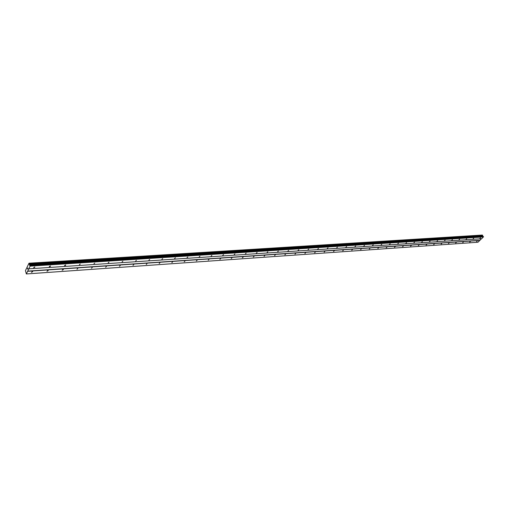 <?xml version="1.0" encoding="UTF-8"?>
<svg xmlns="http://www.w3.org/2000/svg" width="509" height="509" viewBox="0 0 509 509"><rect width="100%" height="100%" fill="white"/><g stroke="black" fill="none" stroke-linecap="round" stroke-linejoin="round"><path stroke-width="0.76" d="M32.239 271.634L32.671 271.723L31.412 272.353L32.239 271.634M47.782 270.565L48.202 270.648L46.962 271.278L47.782 270.565M62.963 269.522L63.364 269.605L62.149 270.228L62.963 269.522M77.788 268.504L76.974 269.204L77.788 268.504M92.269 267.505L91.461 268.205L92.269 267.505M106.419 266.531L105.617 267.225L106.419 266.531M120.251 265.583L119.456 266.271L120.251 265.583M133.778 264.655L132.983 265.335L133.778 264.655M146.999 263.745L146.217 264.419L146.999 263.745M159.941 262.854L159.158 263.522L159.941 262.854M172.596 261.982L171.819 262.65L172.596 261.982M184.983 261.13L184.207 261.791L184.983 261.13M197.11 260.296L196.334 260.952L197.11 260.296M208.976 259.482L208.213 260.131L208.976 259.482M220.607 258.68L219.843 259.329L220.607 258.68M231.996 257.898L231.232 258.54L231.996 257.898M243.149 257.134L242.392 257.77L243.149 257.134M254.086 256.377L253.329 257.013L254.086 256.377M264.801 255.645L264.05 256.269L264.801 255.645M275.305 254.92L274.561 255.543L275.305 254.92M285.606 254.214L284.862 254.831L285.606 254.214M295.704 253.514L294.966 254.131L295.704 253.514M305.616 252.833L304.878 253.45L305.616 252.833M315.338 252.165L314.6 252.776L315.338 252.165M324.876 251.51L324.144 252.114L324.876 251.51M334.235 250.867L333.51 251.465L334.235 250.867M343.422 250.237L342.697 250.829L343.422 250.237M352.444 249.614L351.725 250.205L352.444 249.614M361.307 249.003L360.588 249.595L361.307 249.003M370.005 248.405L369.286 248.99L370.005 248.405M378.55 247.819L377.837 248.398L378.55 247.819M386.942 247.24L386.236 247.819L386.942 247.24M395.194 246.674L394.488 247.247L395.194 246.674M403.3 246.121L402.594 246.687L403.3 246.121M411.266 245.567L410.566 246.133L411.266 245.567M419.098 245.033L418.398 245.593L419.098 245.033M426.796 244.505L426.097 245.058L426.796 244.505M434.368 243.983L433.674 244.53L434.368 243.983M441.812 243.467L441.118 244.015L441.812 243.467M449.135 242.965L448.448 243.512L449.135 242.965M456.338 242.469L455.65 243.009L456.338 242.469M463.425 241.985L462.738 242.519L463.425 241.985M470.399 241.501L469.718 242.036L470.399 241.501M477.257 241.031L476.583 241.565L477.257 241.031M34.491 267.015L34.924 267.104L33.658 267.74L34.491 267.015M50.105 265.991L50.518 266.08L49.697 266.799L49.278 266.71L50.105 265.991M65.349 264.998L65.744 265.081L64.929 265.793L64.528 265.711L65.349 264.998M80.231 264.025L79.417 264.737L80.231 264.025M94.776 263.077L93.961 263.777L94.776 263.077M108.977 262.148L108.175 262.848L108.977 262.148M122.866 261.238L122.065 261.931L122.866 261.238M136.437 260.353L135.642 261.041L136.437 260.353M149.71 259.488L148.914 260.169L149.71 259.488M162.689 258.642L161.9 259.316L162.689 258.642M175.382 257.808L174.6 258.483L175.382 257.808M187.808 257L187.032 257.669L187.808 257M199.973 256.205L199.197 256.867L199.973 256.205M211.878 255.423L211.108 256.084L211.878 255.423M223.534 254.665L222.77 255.321L223.534 254.665M234.954 253.921L234.191 254.57L234.954 253.921M246.14 253.189L245.376 253.832L246.14 253.189M257.102 252.47L256.339 253.113L257.102 252.47M267.842 251.77L267.085 252.407L267.842 251.77M278.366 251.083L277.615 251.713L278.366 251.083M288.692 250.409L287.941 251.032L288.692 250.409M298.815 249.747L298.07 250.371L298.815 249.747M308.74 249.098L307.996 249.715L308.74 249.098M318.481 248.462L317.743 249.073L318.481 248.462M328.031 247.838L327.3 248.449L328.031 247.838M337.41 247.228L336.678 247.832L337.41 247.228M346.616 246.623L345.885 247.221L346.616 246.623M355.651 246.032L354.926 246.63L355.651 246.032M364.52 245.453L363.795 246.044L364.52 245.453M373.231 244.886L372.512 245.472L373.231 244.886M381.788 244.326L381.069 244.912L381.788 244.326M390.193 243.779L389.474 244.358L390.193 243.779M398.445 243.238L397.739 243.811L398.445 243.238M406.564 242.71L405.851 243.277L406.564 242.71M414.536 242.189L413.83 242.755L414.536 242.189M422.375 241.673L421.668 242.239L422.375 241.673M430.08 241.171L429.38 241.73L430.08 241.171M437.657 240.674L436.957 241.234L437.657 240.674M445.101 240.191L444.408 240.744L445.101 240.191M452.431 239.714L451.738 240.261L452.431 239.714M459.64 239.243L458.946 239.784L459.64 239.243M466.728 238.778L466.04 239.319L466.728 238.778M473.701 238.32L473.014 238.861L473.701 238.32M480.566 237.875L479.885 238.409L480.566 237.875M26.353 273.95L25.45 270.623L28.988 263.204L30.101 266.143L26.353 273.95L477.97 242.233L481.495 238.753M482.316 235.145L28.988 263.204M28.816 268.828L481.629 238.746L483.55 236.78L482.844 236.38L482.5 235.133L29.274 263.35L482.513 235.133M27.766 268.841L27.461 268.517L27.658 269.127M27.728 267.963L27.912 268.599M479.86 240.312L27.62 271.125M479.86 240.433L27.626 271.303M29.038 263.229L482.208 235.063L29.051 263.242M482.666 235.82L29.414 264.413M482.685 236.119L29.439 264.871M483.55 236.78L30.107 265.921M483.537 236.927L30.101 266.143M482.538 235.145L29.28 263.369M482.691 235.4L29.407 263.764M482.691 235.444L29.414 263.834M482.666 235.807L29.407 264.387M482.653 235.972L29.407 264.642M482.844 236.38L29.573 265.278M482.952 236.456L29.656 265.399M483.34 236.532L29.942 265.533M483.448 236.609L30.018 265.66"/></g></svg>
